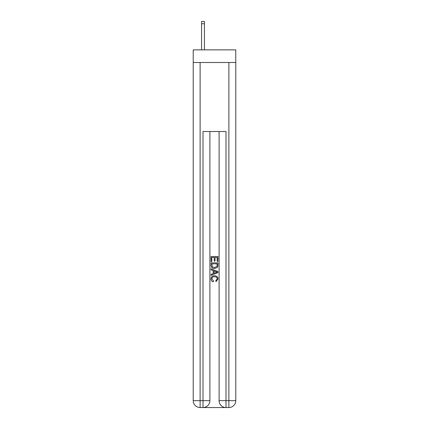 <?xml version="1.0" encoding="UTF-8"?>
<svg xmlns="http://www.w3.org/2000/svg" width="429" height="429" viewBox="0 0 429 429"><rect width="100%" height="100%" fill="white"/><g stroke="black" fill="none" stroke-linecap="round" stroke-linejoin="round"><path stroke-width="0.64" d="M235.778 62.511L235.778 49.861L193.222 49.861L193.222 62.511L235.778 62.511L235.778 400.648L228.877 400.648L228.877 62.511M203.518 407.55L225.482 407.55M226.003 407.55L226.003 400.648L219.101 400.648A6.902 6.902 0 0 0 226.003 407.55L228.877 407.55L228.877 400.648L226.003 400.648L226.003 131.515L202.997 131.515L202.997 400.648L193.222 400.648L193.222 62.511M209.899 131.515L209.899 400.648A6.902 6.902 0 0 1 202.997 407.55L200.123 407.55A6.902 6.902 0 0 1 193.222 400.648M219.101 400.648L219.101 131.515M228.877 407.55A6.902 6.902 0 0 0 235.778 400.648M211.052 261.529L211.052 256.483L217.948 256.483L217.948 261.352L217.154 261.352L217.154 257.459L215.031 257.459L215.031 261.084L214.237 261.084L214.237 257.459L211.846 257.459L211.846 261.529L211.052 261.529M211.052 265.326L211.052 262.854L217.948 262.854L217.852 266.436L217.358 267.439L214.538 268.516C212.328 268.527 211.17 267.46 211.052 265.326M211.846 263.83L212.334 266.881L214.554 267.546L217.01 266.366L217.154 263.83L211.846 263.83M211.052 269.841L211.052 268.811L217.948 271.552L217.948 272.651L211.052 275.386L211.052 274.356L213.175 273.568L213.175 270.629L211.052 269.841M215.878 271.627L213.969 270.924L213.969 273.278L217.154 272.099L215.878 271.627M211.76 278.877L213.486 280.813L213.261 281.789C211.797 281.408 211.03 280.469 210.961 278.968C211.148 276.85 212.344 275.783 214.554 275.772C216.672 275.815 217.835 276.877 218.039 278.952L216.034 281.612L215.825 280.636L217.24 278.904C217.036 277.413 216.141 276.694 214.554 276.743C212.94 276.662 212.006 277.37 211.76 278.877M204.435 49.861L204.435 23.751L201.56 23.751L201.56 21.45L204.435 21.45L204.435 23.751M201.56 49.861L201.56 23.751M200.123 62.511L200.123 407.55M209.899 400.648L202.997 400.648L202.997 407.55M204.435 21.45L201.56 21.45"/></g></svg>
